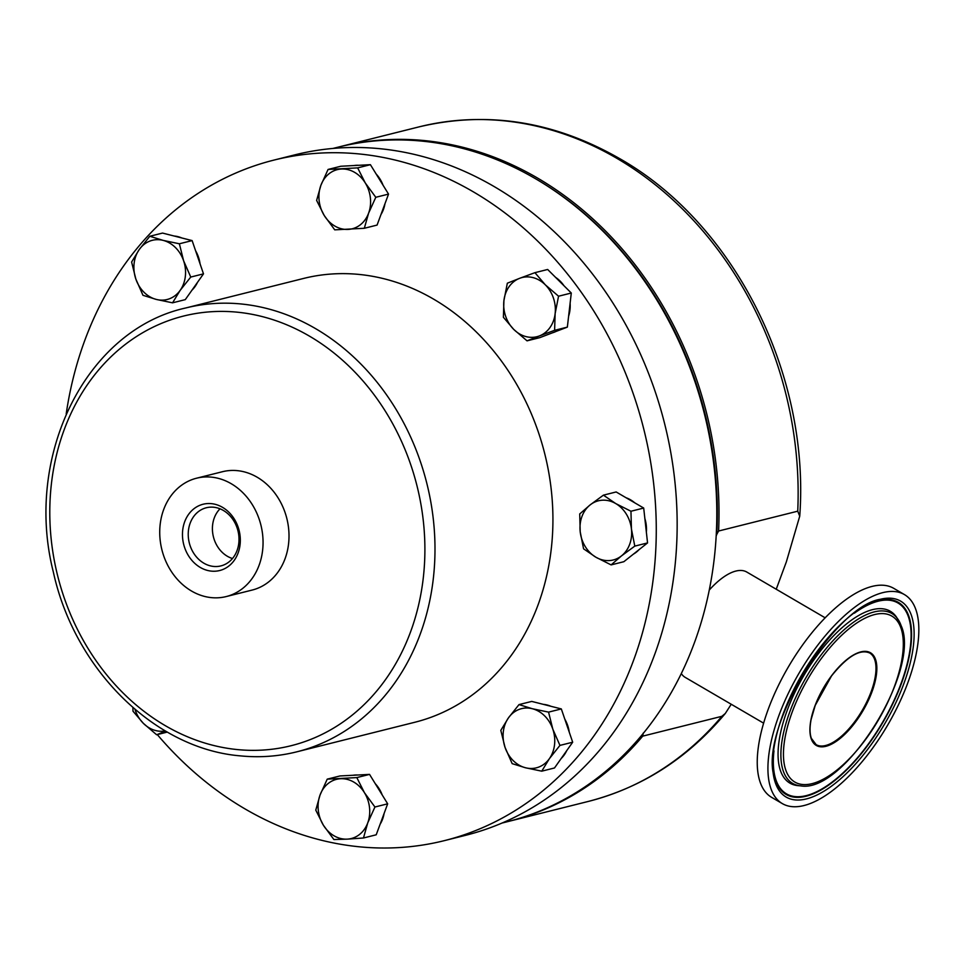 <?xml version="1.0" encoding="UTF-8"?>
<svg xmlns="http://www.w3.org/2000/svg" width="967" height="967" viewBox="0 0 967 967"><rect width="100%" height="100%" fill="white"/><g stroke="black" fill="none" stroke-linecap="round" stroke-linejoin="round"><path stroke-width="1.45" d="M213.659 507.228A29.977 25.069 -104.1 0 0 207.446 507.506A29.977 25.069 -104.1 0 0 188.42 537.942A29.977 25.069 -104.1 0 0 213.574 566.432A29.977 25.069 -104.1 0 0 222.011 565.598A29.977 25.069 -104.1 0 0 238.656 534.364A29.977 25.069 -104.1 0 0 213.659 507.228M220.017 508.811A28.672 23.982 -104.1 0 0 213.429 536.878A28.672 23.982 -104.1 0 0 232.467 558.515M211.435 503.65A34.159 28.575 -104.1 0 0 182.461 534.473A34.159 28.575 -104.1 0 0 211.35 571.122A34.159 28.575 -104.1 0 0 240.324 540.299A34.159 28.575 -104.1 0 0 211.435 503.65M854.357 613.199A110.528 46.899 -59.7 0 1 899.455 603.952A110.528 46.899 -59.7 0 1 908.412 616.753A110.528 46.899 -59.7 0 1 873.636 736.503A110.528 46.899 -59.7 0 1 788.069 794.693A110.528 46.899 -59.7 0 1 776.018 780.091A110.528 46.899 -59.7 0 1 773.975 750.863M908.847 616.221A111.229 47.202 120.3 0 0 889.084 599.54C843.901 589.036 752.955 733.24 775.812 781.034L779.136 787.815A111.229 47.202 120.3 0 0 866.275 747.322A111.229 47.202 120.3 0 0 908.847 616.221M633.409 554.127A30.509 25.517 -104.1 0 0 638.994 549.703M646.367 532.176A30.509 25.517 -104.1 0 0 644.856 518.53M634.739 502.816A30.509 25.517 -104.1 0 0 630.581 499.842A30.509 25.517 -104.1 0 0 626.084 497.763M380.116 824.235A30.509 25.517 -104.1 0 0 382.594 819.146A30.509 25.517 -104.1 0 0 384.092 813.477M561.174 758.503A30.509 25.517 -104.1 0 0 566.674 750.73M569.261 732.188A30.509 25.517 -104.1 0 0 567.653 725.407A30.509 25.517 -104.1 0 0 564.788 719.11M552.459 332.805A30.509 25.517 -104.1 0 0 554.212 332.225A30.509 25.517 -104.1 0 0 555.916 331.488M568.62 316.173A30.509 25.517 -104.1 0 0 570.107 303.336M563.991 285.748A30.509 25.517 -104.1 0 0 555.59 277.384M200.06 263.846A30.509 25.517 -104.1 0 0 198.453 257.065A30.509 25.517 -104.1 0 0 195.6 250.767M181.699 237.93A30.509 25.517 -104.1 0 0 174.193 236.033M509.005 821.297L588.141 801.474A347.733 290.849 -104.1 0 0 721.865 716.317L642.717 736.141A347.733 290.849 75.9 0 1 509.005 821.297A347.733 290.849 75.9 0 1 507.905 821.575M338.873 146.96A347.733 290.849 75.9 0 1 339.973 146.682A347.733 290.849 75.9 0 1 537.64 178.109A347.733 290.849 75.9 0 1 718.602 531.016L716.752 534.425A346.512 289.822 -104.1 0 0 537.011 179.596M776.223 589.241L786.376 561.791L799.733 516.173L797.739 511.18A347.733 290.849 -104.1 0 0 616.777 158.286A347.733 290.849 -104.1 0 0 419.122 126.858L339.973 146.682M825.153 617.804L746.778 572.041A61.006 25.891 120.3 0 0 735.863 571.062A61.006 25.891 120.3 0 0 709.27 590.051M681.3 673.576A61.006 25.891 120.3 0 0 685.252 677.408L763.628 723.171M643.273 733.059L642.717 736.141M502.018 823.05L506.805 821.853A347.733 290.849 -104.1 0 0 694.197 643.321A347.733 290.849 -104.1 0 0 641.012 276.175A347.733 290.849 -104.1 0 0 337.773 147.238L332.986 148.434M904.411 594.572L893.726 588.335A121.032 51.36 120.3 0 0 799.576 649.268A121.032 51.36 120.3 0 0 760.195 782.291A121.032 51.36 120.3 0 0 771.666 797.376L782.351 803.613A121.032 51.36 120.3 0 0 876.501 742.692A121.032 51.36 120.3 0 0 915.882 609.657A121.032 51.36 120.3 0 0 904.411 594.572A121.032 51.36 120.3 0 0 810.261 655.505A121.032 51.36 120.3 0 0 770.88 788.528A121.032 51.36 120.3 0 0 782.351 803.613M211.471 477.142A61.006 51.021 75.9 0 1 262.516 533.748A61.006 51.021 75.9 0 1 226.218 596.566A61.006 51.021 75.9 0 1 211.314 597.618A61.006 51.021 75.9 0 1 160.268 541.024A61.006 51.021 75.9 0 1 196.567 478.206A61.006 51.021 75.9 0 1 211.471 477.142M196.567 478.206L222.519 471.703A61.006 51.021 75.9 0 1 237.423 470.651A61.006 51.021 75.9 0 1 288.468 527.245A61.006 51.021 75.9 0 1 252.169 590.063L226.218 596.566M359.482 274.471A228.768 191.345 75.9 0 1 550.9 486.715A228.768 191.345 75.9 0 1 414.77 722.276L296.833 751.818A228.768 191.345 75.9 0 0 432.962 516.257A228.768 191.345 75.9 0 0 241.545 304.013A228.768 191.345 75.9 0 0 185.628 308.002L303.565 278.448A228.768 191.345 75.9 0 1 359.482 274.471M66.203 413.888A350.779 293.4 75.9 0 1 273.915 160.099A350.779 293.4 75.9 0 1 359.651 153.995A350.779 293.4 75.9 0 1 653.16 479.427A350.779 293.4 75.9 0 1 444.421 840.625A350.779 293.4 75.9 0 1 358.684 846.729A350.779 293.4 75.9 0 1 157.295 734.594M273.915 160.099L294.802 154.865A350.779 293.4 75.9 0 1 380.539 148.761A350.779 293.4 75.9 0 1 674.047 474.193A350.779 293.4 75.9 0 1 465.308 835.391L444.421 840.625M353.922 165.55A30.509 25.517 75.9 0 1 358.624 165.309M376.163 174.024A30.509 25.517 75.9 0 1 383.065 185.241M384.951 203.771A30.509 25.517 75.9 0 1 383.44 209.428A30.509 25.517 75.9 0 1 380.974 214.529M375.788 197.292L388.529 194.101L377.07 225.081L364.317 228.285L334.739 229.844L324.235 215.496L316.62 200.423L320.899 185.289L328.079 169.443L357.657 167.883L365.272 182.944L375.788 197.292L368.608 213.151L364.317 228.285M388.529 194.101L370.409 164.68L340.819 166.251L328.079 169.443M370.409 164.68L357.657 167.883M324.235 215.496A30.509 25.517 75.9 0 1 320.899 185.289A30.509 25.517 75.9 0 1 341.424 169.02A30.509 25.517 75.9 0 1 365.272 182.944A30.509 25.517 -104.1 0 1 368.608 213.151A30.509 25.517 75.9 0 1 348.084 229.421A30.509 25.517 75.9 0 1 324.235 215.496M382.207 794.947A30.509 25.517 -104.1 0 0 375.305 783.729M357.778 775.014A30.509 25.517 -104.1 0 0 353.076 775.268M550.888 706.285A30.509 25.517 -104.1 0 0 543.394 704.375M191.974 290.16A30.509 25.517 -104.1 0 0 197.473 282.388M721.865 716.317L725.298 713.477L731.233 704.254M716.172 535.996L716.752 534.425M718.602 531.016L797.739 511.18M165.272 730.907A30.509 25.517 75.9 0 1 143.37 723.352A30.509 25.517 75.9 0 1 134.981 709.355M165.671 731.137L156.63 734.763L143.37 723.352L132.999 711.204L132.89 707.554M167.315 732.079L156.63 734.763M135.839 279.028A30.509 25.517 75.9 0 1 139.26 249.51A30.509 25.517 75.9 0 1 163.145 240.384L179.379 243.781L183.609 260.776A30.509 25.517 75.9 0 1 180.2 290.305A30.509 25.517 75.9 0 1 156.316 299.432A30.509 25.517 75.9 0 1 135.839 279.028L131.609 262.021L139.26 249.51L149.812 236.262L163.145 240.384A30.509 25.517 -104.1 0 1 183.609 260.776L190.753 277.058L180.2 290.305L172.549 302.828L156.316 299.432L142.983 295.31L135.839 279.028M190.753 277.058L203.493 273.866L185.289 299.625L172.549 302.828M203.493 273.866L192.119 240.59L179.379 243.781M192.119 240.59L162.553 233.071L149.812 236.262M519.678 278.303A30.509 25.517 75.9 0 1 545.291 284.806A30.509 25.517 75.9 0 1 555.131 313.634L554.611 330.315L539.381 335.936A30.509 25.517 75.9 0 1 513.767 329.433A30.509 25.517 75.9 0 1 503.916 300.616A30.509 25.517 75.9 0 1 519.678 278.303L534.92 272.67L545.291 284.806L558.551 296.216L555.131 313.634A30.509 25.517 -104.1 0 1 539.381 335.936L527.039 340.843L513.767 329.433L503.396 317.297L503.916 300.616L507.337 283.198L519.678 278.303M554.611 330.315L567.351 327.124L539.779 337.652L527.039 340.843M567.351 327.124L571.292 293.025L558.551 296.216M571.292 293.025L547.66 269.479L534.92 272.67M552.81 729.13A30.509 25.517 75.9 0 1 549.401 758.648A30.509 25.517 75.9 0 1 525.516 767.774L512.172 763.652L505.04 747.37A30.509 25.517 75.9 0 1 508.461 717.852A30.509 25.517 75.9 0 1 532.346 708.726A30.509 25.517 75.9 0 1 552.81 729.13L559.941 745.4L549.401 758.648L541.75 771.17L525.516 767.774A30.509 25.517 -104.1 0 1 505.04 747.37L500.809 730.375L508.461 717.852L519.001 704.605L532.346 708.726L548.567 712.123L552.81 729.13M541.75 771.17L554.49 767.979L572.682 742.209L561.319 708.932L531.741 701.413L519.001 704.605M561.319 708.932L548.567 712.123M572.682 742.209L559.941 745.4M367.75 822.857A30.509 25.517 75.9 0 1 347.238 839.138A30.509 25.517 75.9 0 1 323.377 825.202L315.774 810.128L320.053 795.007A30.509 25.517 75.9 0 1 340.577 778.737A30.509 25.517 75.9 0 1 364.426 792.662A30.509 25.517 75.9 0 1 367.75 822.857L363.471 837.99L347.238 839.138L333.893 839.549L323.377 825.202A30.509 25.517 -104.1 0 1 320.053 795.007L327.233 779.148L356.811 777.589L364.426 792.662L374.93 807.01L367.75 822.857M363.471 837.99L376.211 834.799L387.67 803.819L369.551 774.398L356.811 777.589M387.67 803.819L374.93 807.01M369.551 774.398L339.973 775.957L327.233 779.148M615.737 503.565A30.509 25.517 75.9 0 1 631.439 529.034A30.509 25.517 75.9 0 1 621.503 555.868L611.108 564.897L595.89 557.222A30.509 25.517 75.9 0 1 580.2 531.741A30.509 25.517 75.9 0 1 590.124 504.919A30.509 25.517 75.9 0 1 615.737 503.565L630.955 511.241L631.439 529.034L634.799 546.113L621.503 555.868A30.509 25.517 -104.1 0 1 595.89 557.222L583.572 548.821L580.2 531.741L579.716 513.948L590.124 504.919L603.42 495.152L615.737 503.565M611.108 564.897L623.848 561.706L647.552 542.922L645.63 525.48L643.696 508.05L616.16 491.961L603.42 495.152M647.552 542.922L634.799 546.113M643.696 508.05L630.955 511.241M811.325 738.595A53.076 22.519 120.3 0 0 816.136 744.65A53.076 22.519 120.3 0 0 857.427 717.937A53.076 22.519 120.3 0 0 874.688 659.603A53.076 22.519 120.3 0 0 869.671 652.991C859.917 648.784 847.189 656.436 831.499 675.957L815.229 705.378L811.095 719.581C809.633 727.341 809.705 733.578 811.325 738.292L816.136 744.65M811.228 738.764A53.681 22.785 -59.7 0 1 834.11 672.5A53.681 22.785 -59.7 0 1 875.534 659.421A53.681 22.785 -59.7 0 1 852.652 725.697A53.681 22.785 -59.7 0 1 811.228 738.764M901.147 625.722A98.38 41.75 120.3 0 0 898.005 619.351A98.38 41.75 120.3 0 0 820.935 655.167A98.38 41.75 120.3 0 0 783.294 771.11A98.38 41.75 120.3 0 0 800.773 785.869L798.174 785.651A99.528 42.234 120.3 0 1 780.49 770.723A99.528 42.234 120.3 0 1 818.578 653.426A99.528 42.234 120.3 0 1 896.542 617.188L901.353 626.145C920.85 670.59 844.118 793.738 800.773 785.869M900.966 628.054A96.132 40.795 120.3 0 0 826.785 651.468A96.132 40.795 120.3 0 0 785.796 770.131A96.132 40.795 120.3 0 0 859.977 746.729A96.132 40.795 120.3 0 0 900.966 628.054M911.349 615.242A113.477 48.157 120.3 0 0 823.787 642.874A113.477 48.157 120.3 0 0 775.413 782.956A113.477 48.157 120.3 0 0 862.975 755.324A113.477 48.157 120.3 0 0 911.349 615.242M237.036 749.546A221.455 185.229 -104.1 0 0 424.9 549.764A221.455 185.229 -104.1 0 0 237.64 312.22A221.455 185.229 -104.1 0 0 49.788 512.014A221.455 185.229 -104.1 0 0 237.036 749.546M419.122 126.858C487.441 110.685 554.236 121.238 619.509 158.528C734.437 223.51 810.165 374.41 799.733 516.173M185.628 308.002C85.906 330.013 23.692 455.832 53.378 572.198C74.64 669.502 154.744 748.772 240.191 755.856C259.458 757.777 278.339 756.436 296.833 751.818M725.298 713.477C687.779 758.225 642.052 787.561 588.141 801.474"/></g></svg>
